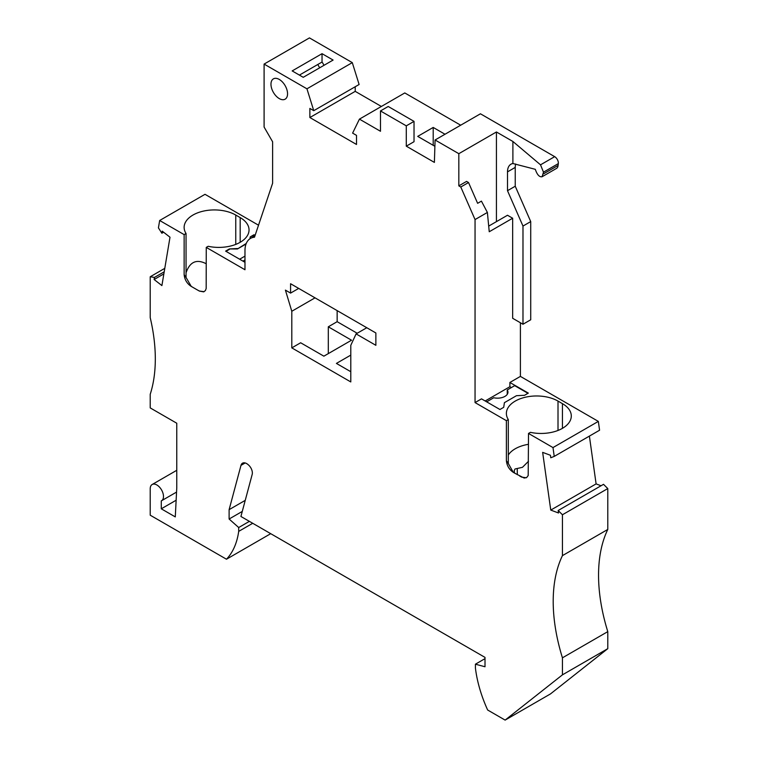 <?xml version="1.0" encoding="UTF-8"?>
<svg xmlns="http://www.w3.org/2000/svg" width="758" height="758" viewBox="0 0 758 758"><rect width="100%" height="100%" fill="white"/><g stroke="black" fill="none" stroke-linecap="round" stroke-linejoin="round"><path stroke-width="1.14" d="M315.025 297.847L291.802 311.263L291.802 347.875L300.651 342.768L323.874 356.175L351.532 340.209L328.299 326.802L328.299 353.616M163.851 273.894L154.12 279.512L161.899 285.586L170 237.216L162.221 231.143L161.871 233.227L158.422 227.883L159.663 220.493L184.137 234.62L186.051 233.521A30.244 17.462 0 0 1 184.128 227.391A30.244 17.462 0 0 1 202.793 211.255A30.244 17.462 0 0 1 235.757 215.045L240.182 217.593A30.244 17.462 0 0 1 249.041 229.939A30.244 17.462 0 0 1 208.175 246.293L206.261 247.392L244.976 269.744L244.976 250.585A26.596 15.349 60 0 1 250.481 238.419A26.596 15.349 60 0 1 254.489 237.207L272.624 183.218L272.624 141.812L264.097 127.041L264.097 64.079L306.943 88.819L313.755 110.677L309.87 108.432L309.87 117.537L356.506 144.465L356.506 135.36L352.612 133.114L359.434 119.129L404.791 92.94L460.674 125.203M350.793 355.114L336.41 363.414L350.793 371.714M515.241 473.466L524.166 478.052L526.639 477.568L528.193 475.55L528.515 433.443L530.429 432.344A30.244 17.462 180 0 0 571.295 415.99A30.244 17.462 180 0 0 562.436 403.644L558.011 401.086A30.244 17.462 180 0 0 525.048 397.306A30.244 17.462 180 0 0 506.382 413.442A30.244 17.462 180 0 0 508.305 419.572L508.305 463.498L513.327 472.367L515.241 473.466A30.244 17.462 180 0 1 513.412 472.31M515.667 164.003A16.752 9.674 -120 0 0 515.241 167.404L507.5 171.876A16.752 9.674 -120 0 1 510.968 164.202A16.752 9.674 -120 0 1 512.891 163.52L512.891 141.471L496.433 131.977L458.827 153.684L458.827 185.871L466.568 181.399L468.529 182.536L477.625 203.315L481.425 201.126L487.385 212.448L489.242 231.749L512.654 218.228L512.654 318.284L522.982 324.244L530.723 319.772L530.723 221.592L522.982 226.064L507.5 190.694L515.241 186.231L530.723 221.592M291.802 311.263L285.415 290.115L290.579 293.1L290.579 283.729L375.864 332.97L375.864 345.316L356.089 333.899L350.793 345.316L350.793 381.937L291.802 347.875M508.305 454.99A30.244 17.462 180 0 1 528.515 444.302M508.305 419.572L506.391 420.671L475.048 402.583L481.501 398.86L499.939 409.5L503.71 407.321L504.411 402.659L516.473 395.695L524.555 395.288L528.326 393.108L509.888 382.468L520.405 376.394L598.337 421.401L552.989 447.58L528.515 433.443M512.891 141.471L540.52 164.827L543.486 172.17L542.065 176.756C539.393 177.22 537.138 174.747 535.3 169.318L512.891 163.52M458.827 153.684L435.083 139.984L480.439 113.795L554.676 156.66A5.211 3.013 60 0 1 558.324 163.605L558.087 165.434L543.297 173.97M506.391 420.671L506.391 460.693C506.894 465.687 509.205 469.581 513.327 472.367M508.305 463.498L506.391 460.693M337.149 310.619L337.149 321.686L328.299 326.802M161.871 233.227L163.605 232.223M558.068 165.443A7.296 4.216 60 0 1 556.571 168.38L542.065 176.756M357.198 333.264L337.149 321.686M191.082 286.316L191.158 286.259A30.244 17.462 0 0 0 192.987 287.415L191.082 286.316C186.951 283.53 184.639 279.636 184.137 274.642L184.137 234.62M246.246 243.47L237.462 248.965L229.39 248.946L225.619 251.125L244.976 262.296M246.028 244.019L237.462 248.965M521.57 477.123L526.327 477.739M562.436 657.821A156.432 90.316 -120 0 1 562.436 555.633L607.783 529.454A156.432 90.316 -120 0 0 607.783 631.632L562.436 657.821L562.436 674.847L607.783 648.668L550.479 693.921L505.122 720.1L487.65 710.009A99.071 57.201 60 0 1 475.418 668.035L475.418 664.188L485.006 658.655M607.783 631.632L607.783 648.668M176.548 492.094L161.549 500.754A9.39 5.42 -120 0 1 161.274 500.896L161.274 508.808L175.287 516.899L176.766 487.944L176.766 423.229L150.217 407.908L150.217 394.283A156.432 90.316 -120 0 0 150.217 317.649L150.217 276.765L164.78 268.351M562.436 674.847L505.122 720.1M159.663 220.493L205.011 194.313L258.525 225.202M475.418 664.188L485.006 666.756L485.006 657.394L240.921 516.473L252.187 474.413A7.296 4.216 60 0 0 248.378 464.872A8.347 4.813 60 0 0 242.513 463.185A8.347 4.813 60 0 0 240.987 465.365L229.115 509.66L229.115 519.022L242.266 511.432M245.241 500.356L229.115 509.66M249.382 521.362L238.704 527.53L229.115 519.022M238.704 527.53L238.704 531.377L252.717 523.285M270.72 533.679L226.471 559.224A99.071 57.201 -120 0 0 238.704 531.377M226.471 559.224L150.217 515.194L150.217 488.796A9.39 5.42 -120 0 1 152.159 484.504A9.39 5.42 -120 0 1 161.549 489.924A9.39 5.42 -120 0 1 161.549 500.754M356.089 333.899L366.787 327.731M601.056 485.755L596.101 483.898L550.753 510.087L542.652 452.365L550.422 455.274L550.772 457.756L554.231 456.401L552.989 447.58M596.101 483.898L589.392 436.096M154.12 279.512L154.471 277.428L150.217 276.765M154.471 277.428L164.202 271.809M607.783 529.454L607.783 488.569L603.529 484.324L558.172 510.504L558.523 512.986L550.753 510.087M562.436 555.633L562.436 514.758L607.783 488.569M562.436 514.758L558.172 510.504M554.231 456.401L599.578 430.222L598.337 421.401M434.893 146.294L417.715 136.383L433.197 127.439L445.003 134.251M435.083 139.984L434.391 162.401L406.288 146.171L406.288 125.847L380.478 110.943L380.478 131.276L359.434 119.129M406.288 146.171L414.029 141.699L414.029 121.375L388.219 106.48L380.478 110.943M176.14 500.233L161.274 508.808M514.492 473.02L514.227 470.614L514.995 468.994L522.452 467.326L528.515 461.262M186.051 272.776C189.851 261.785 196.587 258.781 206.261 263.775M197.412 289.973L199.42 291.034A30.244 17.462 0 0 1 197.412 289.973L192.987 287.415M237.462 248.539L229.39 248.946M255.105 235.368L254.006 234.734L250.235 236.903L249.96 238.742M433.197 127.439L433.197 145.318M507.5 171.876L507.5 190.694M515.241 186.231L515.241 167.404M186.051 233.521L186.051 277.447L184.137 274.642M186.051 277.447L191.158 286.259M317.848 64.458A11.73 6.775 -120 0 0 319.743 67.775M520.405 322.756L520.405 376.394M264.097 64.079L309.454 37.9L352.29 62.63L359.112 84.498L313.755 110.677M355.218 86.744L355.218 91.358L381.378 106.461M355.218 91.358L309.87 117.537M199.42 291.034L204.073 291.688M206.261 247.392L206.176 288.514L205.39 290.579L203.646 291.858L199.316 291.072M468.529 182.536L460.788 187.008L475.048 219.574L487.385 212.448M270.966 84.223A11.73 6.775 -120 0 0 276.092 96.029A11.73 6.775 -120 0 0 285.131 99.175A11.73 6.775 -120 0 0 287.557 93.802A11.73 6.775 -120 0 0 282.44 81.997A11.73 6.775 -120 0 0 273.401 78.86A11.73 6.775 -120 0 0 270.966 84.223M475.048 219.574L475.048 402.583M460.788 187.008L458.827 185.871M290.579 293.1L298.69 288.41M522.982 324.244L522.982 226.064M485.186 400.982L509.888 386.722L509.888 382.468M496.433 131.977L496.433 221.639M512.654 218.228L507.5 215.253L488.702 226.102M306.943 88.819L352.29 62.63M333.094 60.062L322.036 53.676L292.171 70.92L303.228 77.307L333.094 60.062M322.036 53.676L322.036 62.042L299.41 75.099M323.96 65.34A11.73 6.775 -120 0 0 322.036 62.042M239.632 259.208L244.976 256.128M250.235 236.903L254.006 235.16L254.991 235.719M250.235 237.33L250.036 238.694M225.988 251.334L229.39 249.373M527.956 393.317L514.682 385.661L507.244 389.953L507.244 393.781A10.432 6.017 0 0 1 507.424 394.065M486.664 401.835L493.733 397.751A10.432 6.017 -0 0 0 507.964 392.151A10.432 6.017 -0 0 0 507.244 389.953M511.366 387.575L509.888 386.722M242.948 261.131L244.976 259.956M406.288 125.847L414.029 121.375M521.665 477.076A30.244 17.462 180 0 1 519.666 476.024M558.011 430.449L558.011 401.086M558.324 163.605L543.486 172.17M562.436 403.644L562.436 428.336M245.156 462.958L240.987 465.365M554.676 156.66L540.52 164.827M517.307 474.66L517.259 468.453M235.757 215.045L235.757 244.398M240.182 242.285L240.182 217.593M176.766 470.301L152.159 484.504M250.481 238.419L254.953 235.833"/></g></svg>
